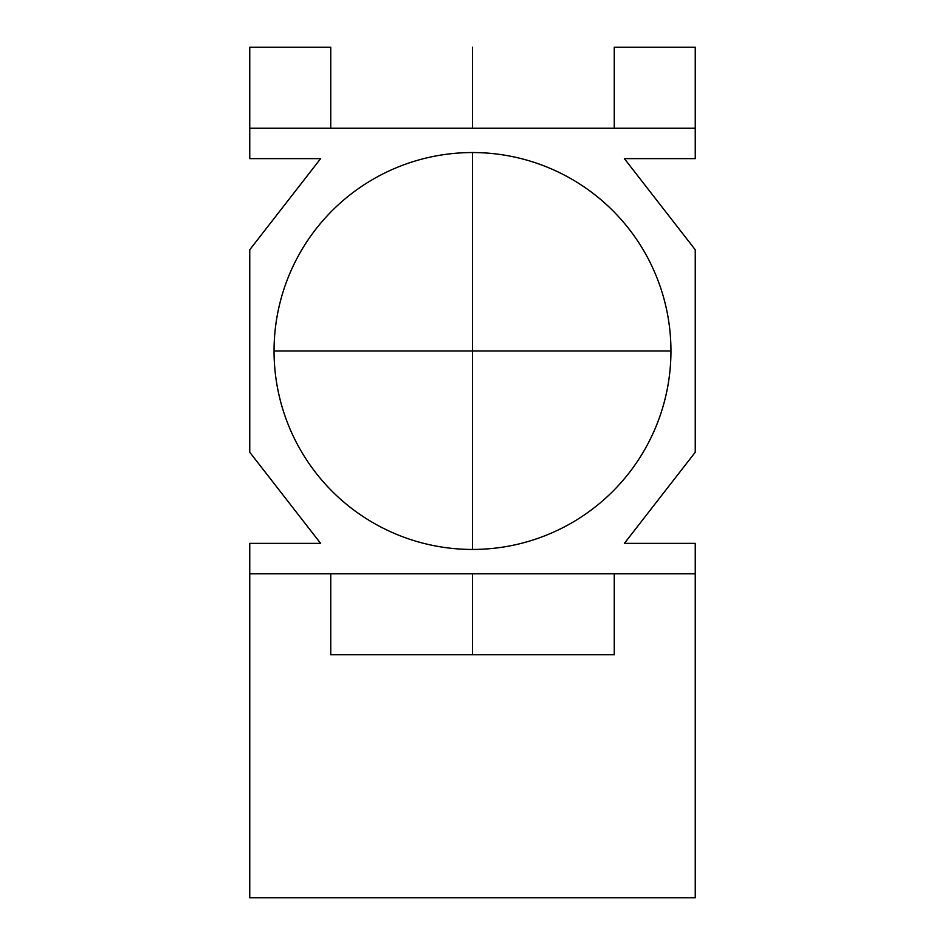 <?xml version="1.0" encoding="UTF-8"?>
<svg xmlns="http://www.w3.org/2000/svg" width="945" height="945" viewBox="0 0 945 945"><rect width="100%" height="100%" fill="white"/><g stroke="black" fill="none" stroke-linecap="round" stroke-linejoin="round"><path stroke-width="1.42" d="M249.752 573.745L695.248 573.745L695.248 897.75L249.752 897.75L249.752 543.375L320.627 543.375L249.752 452.253L249.752 249.752L320.627 158.63L249.752 158.63L249.752 47.25L330.75 47.25L330.75 128.248M695.248 573.745L695.248 543.375L624.373 543.375L695.248 452.253L695.248 249.752L624.373 158.63L695.248 158.63L695.248 128.248L249.752 128.248M670.95 350.997A198.45 198.45 0 0 0 472.5 152.547A198.45 198.45 0 0 0 274.05 350.997A198.45 198.45 0 0 0 472.5 549.447A198.45 198.45 0 0 0 670.95 350.997L274.05 350.997M695.248 128.248L695.248 47.25L614.25 47.25L614.25 128.248M330.75 573.745L330.75 654.755L614.25 654.755L614.25 573.745M472.5 654.755L472.5 573.745M472.5 549.447L472.5 152.547M472.5 128.248L472.5 47.25"/></g></svg>
